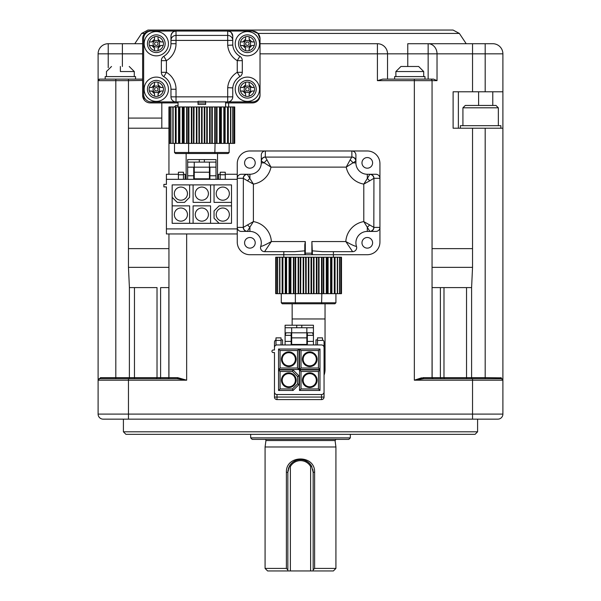 <?xml version="1.0" encoding="UTF-8"?>
<svg xmlns="http://www.w3.org/2000/svg" width="601" height="601" viewBox="0 0 601 601"><rect width="100%" height="100%" fill="white"/><g stroke="black" fill="none" stroke-linecap="round" stroke-linejoin="round"><path stroke-width="0.9" d="M148.68 102.756L147.328 102.335M144.458 100.262L142.632 95.319L142.632 38.652A7.588 7.588 0 0 1 150.22 31.064L147.974 31.402M178.054 102.914L150.22 102.914A7.588 7.588 0 0 1 142.632 95.319L142.632 91.78M387.532 79.129L387.532 53.835L377.413 53.835L377.413 43.715L260.023 43.715L260.023 38.652L260.023 95.319A7.588 7.588 0 0 1 252.428 102.914L225.615 102.914M257.942 33.431L252.428 31.064A7.588 7.588 0 0 1 260.023 38.652L257.942 33.431L459.359 33.431L466.211 43.715L428.145 43.715A10.119 8.88 90 0 1 437.025 53.835L437.025 80.647L432.059 80.647A1.518 1.518 0 0 0 430.541 79.129L382.747 79.129L377.413 80.647L377.413 53.835L260.023 53.835L260.023 95.319M147.568 31.545L144.751 33.393M144.51 33.648L143.699 34.768M168.941 174.252L168.941 128.208L161.819 128.208L161.819 118.089L128.464 118.089L128.464 80.647L142.632 80.459M407.771 66.478L407.771 43.715L428.145 43.715L428.145 53.835L387.532 53.835A10.119 10.119 0 0 0 377.413 43.715L260.023 43.715M472.536 43.715L492.775 43.715A10.119 10.119 0 0 1 502.894 53.835L472.536 53.835L472.536 43.715L428.145 43.715M122.394 43.715L122.394 53.835L108.225 53.835L108.225 43.715A10.119 10.119 0 0 0 98.106 53.835A10.119 10.119 0 0 1 108.225 43.715L142.632 43.715M252.428 31.064L227.704 31.064L252.428 31.064M134.789 43.715L141.641 33.431L144.713 33.431L141.641 33.431L147.959 30.05L453.041 30.05L459.359 33.431M142.632 79.129L99.623 79.129L98.106 80.647L98.106 53.835L98.106 380.17L98.106 80.647A1.518 1.518 0 0 1 99.623 79.129M134.474 378.675L134.466 377.661L115.813 377.661L115.813 80.647L128.464 80.647L128.464 79.129L115.813 79.129L115.813 80.647L98.106 80.647M108.225 67.695L108.225 53.835L98.106 53.835M105.19 79.129L105.19 76.597L135.548 76.597L135.548 79.129M437.025 80.647L433.614 79.129L428.145 79.129L428.145 53.835L472.536 53.835L472.536 91.78L453.109 91.78L453.109 128.208L472.536 128.208L472.536 248.634L432.059 248.634M502.894 53.835L502.894 91.78L472.536 91.78M502.894 91.78L502.894 128.208L472.536 128.208M424.975 79.129L424.975 76.597L394.617 76.597L394.617 79.129M458.368 91.78L458.368 128.208M120.365 66.478C108.946 66.478 108.946 66.478 120.365 66.478C131.792 66.478 131.792 66.478 120.365 66.478L120.365 71.542C102.418 71.542 102.418 71.542 120.365 71.542L134.286 71.542L134.286 76.597M460.389 128.208L460.389 125.684L500.873 125.684L500.873 128.208M178.054 105.445L175.86 105.445L174.343 106.963M462.92 107.804L465.287 105.445L495.983 105.445L498.342 107.804L462.92 107.804L462.92 125.684M395.879 71.542L400.942 66.478L418.649 66.478L423.705 71.542L395.879 71.542L395.879 76.597M176.025 31.064L227.704 31.064L227.704 35.414L176.025 35.414L176.025 40.41L170.969 40.41L171.097 34.993L172.449 32.544L173.832 31.56L176.025 31.064L176.025 35.414A5.063 4.988 180 0 0 170.969 40.41L170.969 36.12A5.063 5.063 0 0 1 176.025 31.064L150.22 31.064M198.037 101.9L176.025 101.9A5.063 5.063 0 0 1 170.969 96.844L232.76 96.844A5.063 5.063 0 0 1 227.704 101.9A5.063 5.063 0 0 0 232.76 96.844L232.76 87.889L227.704 87.671L227.704 101.9L252.428 101.9L205.625 101.9M151.234 31.064A7.588 7.588 0 0 0 143.647 38.652L143.647 94.312A7.588 7.588 0 0 0 151.234 101.9L176.025 101.9L176.025 89.248A19.735 19.735 0 0 0 166.417 72.308L163.818 76.65A5.063 5.063 0 0 1 161.353 72.308A5.063 5.063 0 0 0 163.818 76.65A14.672 14.672 0 0 1 170.969 89.248L170.969 96.844M260.023 94.312A7.588 7.588 0 0 1 252.428 101.9M170.969 40.41L170.969 43.715A14.672 14.672 0 0 1 163.818 56.306L166.417 60.656L166.417 72.308L161.353 72.308L161.353 60.656A5.063 5.063 0 0 1 163.818 56.306A5.063 5.063 0 0 0 161.353 60.656L166.417 60.656A19.735 19.735 0 0 0 176.025 43.715L176.025 40.41L227.704 40.41L227.704 45.293L232.76 45.075L232.76 36.12A5.063 5.063 0 0 0 227.704 31.064L229.898 31.56L231.28 32.544L232.76 36.12L232.76 40.41L227.704 40.41L227.704 35.414A5.063 4.988 0 0 1 232.76 40.41M227.704 45.293A19.735 19.735 0 0 0 237.252 60.656L237.252 72.308L239.844 76.65A5.063 5.063 0 0 0 242.308 72.308L242.308 60.656A5.063 5.063 0 0 0 239.844 56.306A14.672 14.672 0 0 1 232.76 45.075M198.037 101.359L205.625 101.359L205.625 102.914L198.037 102.914L198.037 104.431L198.037 101.359M198.037 104.431L205.625 104.431L205.625 102.914M178.054 106.963L178.054 101.9M225.615 101.9L225.615 106.963L201.831 106.963M144.15 89.248A12.14 12.14 0 0 1 162.368 78.731A12.14 12.14 0 0 1 162.368 99.766A12.14 12.14 0 0 1 144.15 89.248M144.15 43.715A12.14 12.14 0 0 1 162.368 33.198A12.14 12.14 0 0 1 162.368 54.225A12.14 12.14 0 0 1 144.15 43.715M239.844 76.65A14.672 14.672 0 0 0 232.76 87.889A14.672 14.672 0 0 1 239.844 76.65A5.063 5.063 0 0 0 242.308 72.308L237.252 72.308A19.735 19.735 0 0 0 227.704 87.671M242.308 60.656A5.063 5.063 0 0 0 239.844 56.306L237.252 60.656L242.308 60.656L242.308 72.308M234.135 106.963L234.135 143.391L234.277 106.963L234.721 106.963L234.721 143.391L234.232 143.391L234.232 106.963L168.941 106.963L168.941 143.391L169.437 143.391L169.437 106.963L169.384 143.391L170.722 143.391L170.722 106.963L170.699 143.391L175.65 143.391L175.65 106.963M172.848 106.963L172.848 143.391L172.848 106.963M156.29 80.399A8.857 8.857 0 0 0 148.627 93.681A8.857 8.857 0 0 0 163.96 93.681A8.857 8.857 0 0 0 156.29 80.399M234.135 143.391L175.65 143.391M193.898 143.391L194.063 106.963M198.969 143.391L198.833 106.963M235.231 43.715A12.14 12.14 0 0 1 253.442 33.198A12.14 12.14 0 0 1 253.442 54.225A12.14 12.14 0 0 1 235.231 43.715M235.231 89.248A12.14 12.14 0 0 1 253.442 78.731A12.14 12.14 0 0 1 253.442 99.766A12.14 12.14 0 0 1 235.231 89.248M156.29 98.106A8.857 8.857 0 0 0 163.96 84.824A8.857 8.857 0 0 0 148.627 84.824A8.857 8.857 0 0 0 156.29 98.106M156.29 52.565A8.857 8.857 0 0 0 163.96 39.283A8.857 8.857 0 0 0 148.627 39.283A8.857 8.857 0 0 0 156.29 52.565M188.601 143.391L188.601 152.496L229.154 152.496L229.154 143.391M215.068 143.391L214.835 153.51L175.522 153.51L174.508 152.496L174.508 143.391M174.508 152.496L188.601 152.496L188.834 153.51M159.881 87.31L163.239 87.483A7.167 7.167 0 0 1 163.239 91.021L163.156 91.021A7.092 7.092 0 0 1 158.063 96.115L158.063 96.19A7.167 7.167 0 0 1 154.525 96.19L154.525 96.115A7.092 7.092 0 0 1 149.431 91.021L149.349 91.021A7.167 7.167 0 0 1 149.349 87.483L151.737 87.483L153.698 86.672M154.352 85.665L154.525 84.696L151.737 87.483L149.349 87.483M154.525 82.307L154.525 84.696L154.525 82.307A7.167 7.167 0 0 1 158.063 82.307L158.063 84.696L158.874 86.657M163.239 87.483L160.85 87.483L158.063 84.696L158.063 82.307M159.881 41.77L163.239 41.942A7.167 7.167 0 0 1 163.239 45.481L163.156 45.481A7.092 7.092 0 0 1 158.063 50.574L158.063 50.657A7.167 7.167 0 0 1 154.525 50.657L154.525 50.574A7.092 7.092 0 0 1 149.431 45.481L149.349 45.481A7.167 7.167 0 0 1 149.349 41.942L151.737 41.942L153.698 41.131M154.352 40.124L154.525 39.155L151.737 41.942L149.349 41.942M154.525 36.766L154.525 39.155L154.525 36.766A7.167 7.167 0 0 1 158.063 36.766L158.063 39.155L158.874 41.116M163.239 41.942L160.85 41.942L158.063 39.155L158.063 36.766M229.154 152.496L228.147 153.51L214.835 153.51M163.239 91.021L160.85 91.021L158.889 91.825M158.236 92.839L158.063 96.19M154.525 96.19L154.525 93.801L153.713 91.848M152.707 91.194L149.349 91.021M156.29 86.018A3.238 3.238 0 0 1 159.1 90.871A3.238 3.238 0 0 1 153.488 90.871A3.238 3.238 0 0 1 156.29 86.018M149.431 91.021L151.737 91.021L154.525 93.801L154.525 96.115M158.063 96.115L158.063 93.801L160.85 91.021L163.156 91.021M163.239 45.481L160.85 45.481L158.889 46.292M158.236 47.299L158.063 50.657M154.525 50.657L154.525 48.268L153.713 46.307M152.707 45.653L149.349 45.481M156.29 40.477A3.238 3.238 0 0 1 159.1 45.33A3.238 3.238 0 0 1 153.488 45.33A3.238 3.238 0 0 1 156.29 40.477M149.431 45.481L151.737 45.481L154.525 48.268L154.525 50.574M158.063 50.574L158.063 48.268L160.85 45.481L163.156 45.481M247.372 52.565A8.857 8.857 0 0 0 256.229 43.715A8.857 8.857 0 0 0 247.372 34.858A8.857 8.857 0 0 0 238.514 43.715A8.857 8.857 0 0 0 247.372 52.565A8.857 8.857 0 0 0 256.229 43.715A8.857 8.857 0 0 0 247.372 34.858A8.857 8.857 0 0 0 238.514 43.715A8.857 8.857 0 0 0 247.372 52.565M250.963 41.77L254.313 41.942A7.167 7.167 0 0 1 254.313 45.481L254.238 45.481A7.092 7.092 0 0 1 249.145 50.574L249.145 50.657A7.167 7.167 0 0 1 245.599 50.657L245.599 50.574A7.092 7.092 0 0 1 240.505 45.481L240.43 45.481A7.167 7.167 0 0 1 240.43 41.942L242.819 41.942L244.78 41.131M245.426 40.124L245.599 39.155L242.819 41.942L240.43 41.942M245.599 36.766L245.599 39.155L245.599 36.766A7.167 7.167 0 0 1 249.145 36.766L249.145 39.155L249.948 41.116M254.313 41.942L251.924 41.942L249.145 39.155L249.145 36.766M247.372 98.106A8.857 8.857 0 0 0 256.229 89.248A8.857 8.857 0 0 0 247.372 80.399A8.857 8.857 0 0 0 238.514 89.248A8.857 8.857 0 0 0 247.372 98.106A8.857 8.857 0 0 0 256.229 89.248A8.857 8.857 0 0 0 247.372 80.399A8.857 8.857 0 0 0 238.514 89.248A8.857 8.857 0 0 0 247.372 98.106M250.963 87.31L254.313 87.483A7.167 7.167 0 0 1 254.313 91.021L254.238 91.021A7.092 7.092 0 0 1 249.145 96.115L249.145 96.19A7.167 7.167 0 0 1 245.599 96.19L245.599 96.115A7.092 7.092 0 0 1 240.505 91.021L240.43 91.021A7.167 7.167 0 0 1 240.43 87.483L242.819 87.483L244.78 86.672M245.426 85.665L245.599 84.696L242.819 87.483L240.43 87.483M245.599 82.307L245.599 84.696L245.599 82.307A7.167 7.167 0 0 1 249.145 82.307L249.145 84.696L249.948 86.657M254.313 87.483L251.924 87.483L249.145 84.696L249.145 82.307M156.29 87.543A1.705 1.705 0 0 1 157.77 90.105A1.705 1.705 0 0 1 154.818 90.105A1.705 1.705 0 0 1 156.29 87.543M156.29 42.002A1.705 1.705 0 0 1 157.77 44.564A1.705 1.705 0 0 1 154.818 44.564A1.705 1.705 0 0 1 156.29 42.002M254.313 45.481L251.924 45.481L249.963 46.292M249.317 47.299L249.145 50.657M245.599 50.657L245.599 48.268L244.795 46.307M243.781 45.653L240.43 45.481M247.372 40.477A3.238 3.238 0 0 1 250.174 45.33A3.238 3.238 0 0 1 244.569 45.33A3.238 3.238 0 0 1 247.372 40.477M240.505 45.481L242.819 45.481L245.599 48.268L245.599 50.574M249.145 50.574L249.145 48.268L251.924 45.481L254.238 45.481M254.313 91.021L251.924 91.021L249.963 91.825M249.317 92.839L249.145 96.19M245.599 96.19L245.599 93.801L244.795 91.848M243.781 91.194L240.43 91.021M247.372 86.018A3.238 3.238 0 0 1 250.174 90.871A3.238 3.238 0 0 1 244.569 90.871A3.238 3.238 0 0 1 247.372 86.018M240.505 91.021L242.819 91.021L245.599 93.801L245.599 96.115M249.145 96.115L249.145 93.801L251.924 91.021L254.238 91.021M247.372 42.002A1.705 1.705 0 0 1 248.852 44.564A1.705 1.705 0 0 1 245.892 44.564A1.705 1.705 0 0 1 247.372 42.002M247.372 87.543A1.705 1.705 0 0 1 248.852 90.105A1.705 1.705 0 0 1 245.892 90.105A1.705 1.705 0 0 1 247.372 87.543M129.388 378.675L129.403 287.601L134.429 287.601M128.464 118.089L128.464 267.355L129.403 287.601M168.941 233.962L168.941 377.661A1.014 1.014 -34.7 0 1 167.934 378.675A1.014 1.014 146.2 0 0 168.941 377.661A1.014 1.014 -34.2 0 1 167.934 378.675M382.739 79.129L414.344 79.129L414.344 80.647L432.059 80.647L432.059 377.661L423.239 377.661L414.344 380.193L472.536 380.193L472.536 414.097L502.894 414.097A5.063 5.063 0 0 1 497.838 419.152L472.536 419.152L472.536 414.097L128.464 414.097L128.464 380.193L186.656 380.193L177.761 377.661A1.014 0.511 -90 0 1 177.257 378.675L186.656 380.193L186.656 233.962M100.495 377.661A1.014 0.879 -90 0 1 99.631 378.675L115.813 378.675L115.813 377.661L100.495 377.661L98.106 380.193L98.106 414.097L128.464 414.097L128.464 419.152L103.162 419.152A5.063 5.063 0 0 1 98.106 414.097A5.063 5.063 0 0 0 103.162 419.152L472.536 419.152M177.257 378.675L99.623 378.675A1.518 1.518 0 0 0 98.106 380.193L98.106 380.185M502.894 128.208L502.894 380.178L502.894 128.208M479.215 419.152L497.838 419.152A5.063 5.063 0 0 0 502.894 414.097L502.894 380.11L500.505 377.661A1.014 0.879 -90 0 0 501.369 378.675L445.063 378.675M501.377 377.841L485.187 377.661L485.187 378.675L477.945 378.675M421.519 377.841L414.344 380.193L423.743 378.675L433.066 378.675A1.014 1.014 -145.9 0 1 432.389 378.412L432.66 378.585M237.252 242.06L237.252 227.388L237.252 242.06A12.651 12.651 0 0 0 249.903 254.711L283.8 254.711L283.8 251.669L283.8 254.711L367.294 254.711A12.651 12.651 0 0 0 379.937 242.06L379.937 227.388L379.937 242.06M351.855 150.979A4.079 4.049 -90 0 1 355.905 155.066L355.905 161A4.049 4.012 180 0 0 351.855 156.989L351.855 150.979L367.294 150.979L249.903 150.979A12.651 12.651 0 0 0 237.252 163.63L237.252 178.302L237.252 163.63M379.937 227.388A4.079 4.049 -0 0 1 375.858 231.43L369.915 231.43A4.049 4.012 -90 0 0 373.935 227.388L379.937 227.388L379.937 163.63A12.651 12.651 0 0 0 367.294 150.979M237.252 178.302A4.079 4.049 180 0 1 241.332 174.26L247.274 174.26A4.049 4.012 90 0 0 243.262 178.302L237.252 178.302L237.252 227.388L243.262 227.388A4.049 4.012 90 0 0 247.274 231.43L249.903 231.43A11.381 11.381 0 0 1 260.721 246.365A4.049 4.049 0 0 0 264.568 251.669L294.64 251.669L304.797 250.842M128.464 267.355L168.941 267.355M168.085 378.645L167.844 378.675A1.014 1.014 90 0 0 168.858 377.661L134.466 377.661L134.466 287.594L157.011 287.594M168.941 287.601L160.602 287.601L160.617 377.661L159.851 378.675M502.714 379.479A1.518 1.518 90 0 1 502.894 380.193L472.536 380.193L472.536 378.675L423.743 378.675A1.014 0.511 -90 0 1 423.239 377.661M355.905 162.871A11.381 11.381 0 0 0 367.294 174.26L375.858 174.26L367.294 174.26A11.381 11.381 0 0 1 355.905 162.871L352.877 162.871A4.049 2.306 -135 0 0 350.037 160.039L346.214 167.123L355.905 161L355.905 162.871A11.381 11.381 0 0 0 367.294 174.26L367.294 178.55L369.818 174.343A4.049 3.982 45 0 1 373.83 178.354L369.623 180.878A4.049 1.803 -135 0 0 367.294 178.55L363.793 184.086L369.623 180.878M375.858 174.26A4.079 4.049 180 0 1 379.937 178.302L373.935 178.302A4.049 4.012 -90 0 0 369.915 174.26L369.818 174.343M372.605 162.871A5.311 5.311 0 0 0 364.634 158.273A5.311 5.311 0 0 0 364.634 167.476A5.311 5.311 0 0 0 372.605 162.871M333.39 253.772L333.39 251.669M372.605 242.819A5.311 5.311 0 0 0 364.634 238.214A5.311 5.311 0 0 0 364.634 247.417A5.311 5.311 0 0 0 372.605 242.819M241.332 174.26L249.903 174.26L247.274 174.26L249.903 178.55A4.049 1.803 135 0 0 247.574 180.878L253.397 184.086L249.903 178.55L249.903 174.26A11.381 11.381 0 0 0 261.285 162.871A11.381 11.381 0 0 1 249.903 174.26M261.285 155.066L261.285 161L261.285 155.066A4.079 4.049 90 0 1 265.334 150.979L265.334 156.989A4.049 4.012 180 0 0 261.285 161L261.285 162.871L264.312 162.871L270.983 167.123L265.334 156.989M255.215 162.871A5.311 5.311 0 0 0 247.244 158.273A5.311 5.311 0 0 0 247.244 167.476A5.311 5.311 0 0 0 255.215 162.871M373.935 178.302L373.83 227.336L363.793 221.596L363.793 184.086A21.501 21.501 0 0 1 346.214 167.123L270.983 167.123A21.501 21.501 0 0 1 253.397 184.086L253.397 221.596L243.36 227.336A4.049 3.982 -135 0 0 247.379 231.347L241.332 231.43A4.079 4.049 180 0 1 237.252 227.388M255.215 242.819A5.311 5.311 0 0 0 247.244 238.214A5.311 5.311 0 0 0 247.244 247.417A5.311 5.311 0 0 0 255.215 242.819M98.369 379.336L99.105 378.765M98.106 380.193L128.464 380.193L128.464 378.675L123.055 378.675M156.358 378.675L157.026 377.661L157.026 287.601M177.761 377.661L168.858 377.661L168.858 287.601M466.549 378.675L466.534 377.661L432.059 377.661A1.014 1.014 34.3 0 0 433.066 378.675L432.743 378.622M283.8 254.711L283.8 257.236L308.598 257.236M312.392 250.842L322.549 251.669L352.622 251.669L345.823 241.549L311.881 241.549L311.881 253.194L305.308 253.194L305.308 241.549L304.797 244.712L304.797 253.194L305.308 253.194L305.308 254.711A0.503 0.503 0 0 1 304.797 254.2L304.797 253.194L304.797 254.2A0.503 0.503 0 0 0 305.308 254.711L311.881 254.711A0.503 0.503 0 0 0 312.392 254.2L312.392 253.194L312.392 254.2A0.503 0.503 0 0 1 311.881 254.711L311.881 253.194L312.392 253.194L311.881 241.549M502.872 379.937L502.894 380.193A1.518 1.518 -132.3 0 0 501.377 378.675L472.536 378.675M373.935 227.388L373.83 227.336A4.049 3.982 135 0 1 369.818 231.347L375.858 231.43M369.818 231.347L363.793 221.596A21.501 21.501 0 0 0 345.823 241.549C351.713 244.84 355.259 246.44 356.476 246.365A4.049 4.049 0 0 1 352.622 251.669A4.049 4.049 0 0 0 356.476 246.365A11.381 11.381 0 0 1 367.294 231.43L369.915 231.43M261.285 161L261.367 161.106A4.049 3.982 -45 0 1 265.387 157.094L351.81 157.094A4.049 3.982 45 0 1 355.822 161.106M350.037 160.039L351.855 156.989M243.262 227.388L243.36 178.354L247.574 180.878M243.262 178.302L243.36 178.354A4.049 3.982 -45 0 1 247.379 174.343M98.248 379.554L98.481 379.178M432.059 267.355L472.536 267.355L471.597 287.601L443.989 287.601L443.974 377.661L444.635 378.675M433.156 378.675L432.142 377.661L432.059 287.601M432.157 287.594L432.164 287.188L432.157 287.594L443.989 287.594M340.895 257.236L340.895 293.671L341.045 257.236L341.488 257.236L341.488 293.671L340.992 293.671L340.992 257.236L275.709 257.236L275.709 293.671L276.197 293.671L276.197 257.236L276.152 293.671L282.417 293.671L282.417 257.236M277.459 257.236L277.482 293.671L277.459 257.236M279.608 257.236L279.615 293.671L279.608 257.236M305.308 241.549L271.367 241.549L264.568 251.669A4.049 4.049 0 0 1 260.721 246.365C261.931 246.44 265.477 244.84 271.367 241.549A21.501 21.501 0 0 0 253.397 221.596L249.903 227.14L249.903 231.43A11.381 11.381 0 0 1 260.721 246.365M502.233 378.946L502.691 379.434L501.482 378.675L485.187 378.675M471.597 378.675L471.597 287.601M440.383 287.601L440.383 377.661L441.134 378.675M501.422 378.675A1.518 1.518 90 0 1 502.12 378.87M123.408 419.152L123.408 431.803L477.592 431.803L475.068 434.335L125.932 434.335L123.408 431.803M356.476 246.365A11.381 11.381 0 0 1 367.294 231.43L367.294 227.14A4.049 1.803 -45 0 0 369.623 224.812M261.367 161.106L264.312 162.871A4.049 2.306 135 0 1 267.152 160.039M247.379 231.347L249.903 227.14A4.049 1.803 45 0 1 247.574 224.812M485.187 128.208L485.187 377.661L466.534 377.661L466.534 287.601M340.895 293.671L305.744 293.671M305.601 257.236L305.736 293.671L282.417 293.671M300.665 293.671L300.831 257.236M281.276 302.776L295.361 302.776L295.594 303.79L282.282 303.79L281.276 302.776L281.276 293.671M295.361 293.671L295.361 302.776L335.921 302.776L335.921 293.671M321.828 293.671L321.595 303.79L295.594 303.79M335.921 302.776L334.907 303.79L321.595 303.79M292.154 303.79L292.154 318.966L325.043 318.966L325.043 303.79M324.052 363.958A16.445 16.445 0 0 1 324.052 375.174A16.445 16.445 0 0 0 325.043 369.57L325.043 318.966M324.052 365.686A15.942 15.942 0 0 1 324.052 373.446M350.338 434.335L350.338 437.874L250.662 437.874L250.662 434.335M250.662 437.874L252.18 439.391L348.82 439.391L350.338 437.874M274.469 392.002A2.532 2.532 0 0 0 277.001 394.534L277.001 397.066L321.527 397.066L321.527 399.597L277.001 399.597L277.001 397.066L274.469 397.066L274.469 352.539L273.207 352.539A1.262 1.262 0 0 1 271.937 351.269A1.262 1.262 0 0 1 273.207 350.007L274.469 350.007L274.469 347.476A2.532 2.532 0 0 1 277.001 344.951L285.092 344.951L285.092 325.216L313.429 325.216L313.429 344.951L321.527 344.951A2.532 2.532 0 0 1 324.052 347.476L324.052 392.002A2.532 2.532 0 0 1 321.527 394.534L321.527 397.066L324.052 397.066L324.052 392.002M291.169 332.804L291.169 344.951L313.429 344.951M315.961 344.951L315.961 339.888L317.478 339.888M317.478 344.951L317.478 340.391L322.534 340.391L322.534 337.867L317.478 337.867L317.478 340.391M324.052 347.476L324.052 342.209A2.532 2.532 0 0 0 322.534 339.888L322.534 340.391M321.527 399.597A2.532 2.532 0 0 0 324.052 397.066M274.469 397.066A2.532 2.532 0 0 0 277.001 399.597M274.469 347.476L274.469 342.209A2.532 2.532 0 0 1 275.987 339.888M275.987 345.162L275.987 337.867L281.043 337.867L281.043 344.951M281.043 339.888L282.568 339.888L282.568 344.951M277.001 394.534L321.527 394.534M291.169 344.951L285.092 344.951M307.359 332.804L307.359 344.951M265.942 440.541L335.058 440.541L335.921 446.986L265.079 446.986L265.942 440.541A1.014 1.014 0 0 0 264.936 439.391M166.417 228.906L166.417 186.903L163.885 186.903L163.885 184.379L166.417 184.379L166.417 179.316L237.252 179.316L237.252 233.962L166.417 233.962L166.417 228.906L237.252 228.906M218.531 179.316L218.531 174.26L220.199 174.26M220.199 179.316L220.199 172.232L225.262 172.232L225.262 179.316M225.262 174.26L237.252 174.26L237.252 179.316M166.417 179.316L166.417 174.252L178.407 174.252M178.407 174.763L178.407 172.232L183.463 172.232L183.463 174.763L178.407 174.763L178.407 179.316M183.463 174.763L183.463 179.316M185.138 179.316L185.138 174.26L183.463 174.26M307.359 335.335L313.429 335.335L312.528 332.804L306.848 332.804L306.848 344.441L291.673 344.441L291.673 332.804L285.993 332.804L285.092 335.335L291.169 335.335M285.092 327.748L313.429 327.748M293.085 390.462L292.454 388.945L280.058 388.945L278.541 390.462L278.541 369.968L293.085 369.968L299.035 375.918L299.035 384.512L293.085 390.462L278.541 390.462M280.058 388.945L280.058 371.486L278.541 369.968M280.058 371.486L292.454 371.486L293.085 369.968M292.454 371.486L297.518 376.549L299.035 375.918M297.518 376.549L297.518 383.881L299.035 384.512M278.541 349.023L280.058 350.541L297.518 350.541L299.035 349.023L299.035 369.517L278.541 369.517L278.541 349.023L299.035 349.023M297.518 350.541L297.518 368L299.035 369.517M297.518 368L280.058 368L278.541 369.517M301.011 350.541L301.011 368L299.486 369.517L299.486 349.023L301.011 350.541L318.462 350.541L318.462 368L319.98 369.517L319.98 349.023L318.462 350.541M301.011 371.486L301.011 388.945L299.486 390.462L299.486 369.968L301.011 371.486L318.462 371.486L318.462 388.945L319.98 390.462L319.98 369.968L318.462 371.486M193.101 184.905L172.156 184.905L172.156 223.309L231.505 223.309L231.505 184.905L193.101 184.905L193.101 202.364L210.56 202.364L210.56 184.905M209.929 179.316L209.929 167.176M204.363 162.112L204.363 159.581L215.999 159.581L215.999 167.176L209.426 167.176L209.426 162.112L187.662 162.112L187.662 167.176L209.426 167.176L209.426 172.232L194.243 172.232L194.243 162.112M215.999 179.316L215.999 167.176M204.363 159.581L187.662 159.581L187.662 162.112M187.662 179.316L187.662 167.176M193.74 179.316L193.74 167.176M306.848 327.748L306.848 332.804L291.673 332.804L291.673 327.748M296.729 327.748L296.729 325.216M301.792 327.748L301.792 325.216M297.518 383.881L292.454 388.945M280.058 368L280.058 350.541M301.011 368L318.462 368M301.011 388.945L318.462 388.945M335.921 446.986L335.921 568.418L314.608 568.418L314.608 472.281C315.292 454.551 285.708 454.551 286.392 472.281L286.392 568.418L265.079 568.418L265.079 446.986M215.999 162.112L209.426 162.112M291.673 337.867L306.848 337.867M288.788 372.875A7.34 7.34 0 0 1 295.144 383.881A7.34 7.34 0 0 1 282.432 383.881A7.34 7.34 0 0 1 288.788 372.875M288.788 351.931A7.34 7.34 0 0 1 295.144 362.936A7.34 7.34 0 0 1 282.432 362.936A7.34 7.34 0 0 1 288.788 351.931M309.733 351.931A7.34 7.34 0 0 1 316.088 362.936A7.34 7.34 0 0 1 303.385 362.936A7.34 7.34 0 0 1 309.733 351.931M309.733 372.875A7.34 7.34 0 0 1 316.088 383.881A7.34 7.34 0 0 1 303.385 383.881A7.34 7.34 0 0 1 309.733 372.875M287.849 569.868L286.392 568.418M265.079 568.418L267.61 570.95L333.39 570.95L335.921 568.418M287.909 471.094L288.082 469.877M288.382 468.645L288.826 467.413M289.321 466.353L289.99 465.242M290.786 464.175L291.553 463.341M293.446 461.778L295.617 460.614M305.361 460.606L307.539 461.771M309.447 463.341L310.161 464.122M311.002 465.227L311.656 466.316M312.843 469.524L312.978 470.222M313.076 470.921L313.129 471.605M314.608 568.418L313.151 569.868L313.151 570.95L313.151 472.281L311.634 466.271A12.651 12.651 0 0 0 289.366 466.271L287.849 472.281L287.849 570.95M201.831 187.061A6.581 6.581 0 0 1 207.525 196.925A6.581 6.581 0 0 1 196.136 196.925A6.581 6.581 0 0 1 201.831 187.061M214.054 184.905L214.054 202.364L231.505 202.364M222.783 187.061A6.581 6.581 0 0 1 228.478 196.925A6.581 6.581 0 0 1 217.081 196.925A6.581 6.581 0 0 1 222.783 187.061M231.505 205.858L219.11 205.858L214.054 210.913L214.054 218.253L219.11 223.309M222.783 208.006A6.581 6.581 0 0 1 228.478 217.87A6.581 6.581 0 0 1 217.081 217.87A6.581 6.581 0 0 1 222.783 208.006M210.56 223.309L210.56 205.858L193.101 205.858L193.101 223.309M201.831 208.006A6.581 6.581 0 0 1 207.525 217.87A6.581 6.581 0 0 1 196.136 217.87A6.581 6.581 0 0 1 201.831 208.006M172.156 205.858L189.615 205.858L189.615 223.309M180.886 208.006A6.581 6.581 0 0 1 186.58 217.87A6.581 6.581 0 0 1 175.191 217.87A6.581 6.581 0 0 1 180.886 208.006M189.615 184.905L189.615 197.301L184.552 202.364L177.212 202.364L172.156 197.301M180.886 187.061A6.581 6.581 0 0 1 186.58 196.925A6.581 6.581 0 0 1 175.191 196.925A6.581 6.581 0 0 1 180.886 187.061M194.243 172.232L194.243 178.813L209.426 178.813L209.426 172.232M199.299 162.112L199.299 159.581M288.788 373.634A6.581 6.581 0 0 0 282.207 380.215A6.581 6.581 0 0 0 288.788 386.796A6.581 6.581 0 0 0 295.369 380.215A6.581 6.581 0 0 0 288.788 373.634M288.788 352.689A6.581 6.581 0 0 0 282.207 359.27A6.581 6.581 0 0 0 288.788 365.844A6.581 6.581 0 0 0 295.369 359.27A6.581 6.581 0 0 0 288.788 352.689M309.733 352.689A6.581 6.581 0 0 0 303.159 359.27A6.581 6.581 0 0 0 309.733 365.844A6.581 6.581 0 0 0 316.314 359.27A6.581 6.581 0 0 0 309.733 352.689M309.733 373.634A6.581 6.581 0 0 0 303.159 380.215A6.581 6.581 0 0 0 309.733 386.796A6.581 6.581 0 0 0 316.314 380.215A6.581 6.581 0 0 0 309.733 373.634M290.381 570.95L290.381 466.534A11.637 11.637 0 0 1 310.619 466.534L311.634 466.271M289.366 466.271L290.381 466.534M310.619 570.95L310.619 466.534M161.819 118.089L161.819 102.914M228.65 106.963L228.65 102.914M122.394 66.478L122.394 53.835L142.632 53.835M161.819 128.208L128.464 128.208M414.344 380.193L414.344 80.647L377.413 80.647M485.187 91.78L485.187 43.715M492.775 105.445L492.775 91.78M478.606 105.445L478.606 91.78M170.969 43.715L176.025 43.715M176.025 89.248L170.969 89.248M191.869 143.391L191.869 106.963M191.381 106.963L191.381 143.391M193.499 106.963L193.499 143.391M196.407 143.391L196.407 106.963M196.91 106.963L196.91 143.391M199.412 143.391L199.412 106.963M201.575 106.963L201.575 143.391M202.086 143.391L202.086 106.963M204.25 106.963L204.25 143.391M204.828 143.391L204.828 106.963M206.752 143.391L206.752 106.963M207.262 106.963L207.262 143.391M209.599 106.963L209.599 143.391M210.17 106.963L210.17 143.391M211.8 106.963L211.8 143.391M212.281 143.391L212.281 106.963M214.737 106.963L214.737 143.391M215.271 106.963L215.271 143.391M216.57 106.963L216.57 143.391M217.021 143.391L217.021 106.963M219.53 106.963L219.53 143.391M220.011 106.963L220.011 143.391M220.943 106.963L220.943 143.391M221.348 143.391L221.348 106.963M223.835 106.963L223.827 143.391M224.263 106.963L224.263 143.391M224.789 106.963L224.789 143.391M225.135 143.391L225.135 106.963M227.539 106.963L227.539 143.391M227.892 106.963L227.892 143.391M228.012 106.963L228.012 143.391M228.297 143.391L228.297 106.963M230.536 106.963L230.536 143.391M230.814 106.963L230.814 143.391L230.822 106.963M232.76 106.963L232.76 143.391M232.948 106.963L232.948 143.391L232.97 106.963M169.535 106.963L169.535 143.391M170.909 106.963L170.909 143.391M173.126 106.963L173.126 143.391M175.372 106.963L175.372 143.391M175.77 106.963L175.77 143.391M176.131 106.963L176.131 143.391M178.527 106.963L178.527 143.391M178.873 143.391L178.873 106.963M179.406 106.963L179.406 143.391M179.834 106.963L179.834 143.391M182.321 106.963L182.321 143.391M182.727 143.391L182.727 106.963M183.651 106.963L183.651 143.391M184.139 106.963L184.139 143.391M186.641 106.963L186.641 143.391M187.091 143.391L187.091 106.963M188.391 106.963L188.391 143.391M188.924 106.963L188.924 143.391M149.431 87.483A7.092 7.092 0 0 1 154.525 82.382M158.063 82.382A7.092 7.092 14.3 0 1 163.156 87.483M149.431 41.942A7.092 7.092 0 0 1 154.525 36.849M158.063 36.849A7.092 7.092 14.3 0 1 163.156 41.942M240.505 41.942A7.092 7.092 0 0 1 245.599 36.849M249.145 36.849A7.092 7.092 0 0 1 254.238 41.942M240.505 87.483A7.092 7.092 0 0 1 245.599 82.382M249.145 82.382A7.092 7.092 0 0 1 254.238 87.483M168.941 248.634L128.464 248.634M103.162 419.152A5.063 5.063 0 0 1 98.106 414.097M472.536 248.634L472.536 267.355M502.894 414.097A5.063 5.063 0 0 1 497.838 419.152M314.022 257.236L314.022 293.671M316.366 257.236L316.366 293.671M316.93 257.236L316.93 293.671M318.56 257.236L318.56 293.671M319.048 293.671L319.048 257.236M321.505 257.236L321.505 293.671M322.038 257.236L322.038 293.671M323.338 257.236L323.338 293.671M323.789 293.671L323.789 257.236M326.29 257.236L326.29 293.671M326.779 257.236L326.779 293.671M327.703 257.236L327.703 293.671M328.108 293.671L328.108 257.236M330.595 257.236L330.595 293.671M331.023 257.236L331.023 293.671M331.557 257.236L331.557 293.671M331.902 293.671L331.902 257.236M334.299 257.236L334.299 293.671M334.659 257.236L334.659 293.671M334.78 257.236L334.78 293.671M335.058 293.671L335.058 257.236M337.304 257.236L337.304 293.671M337.582 257.236L337.582 293.671L337.582 257.236M339.52 257.236L339.52 293.671M339.708 257.236L339.708 293.671L339.73 257.236M276.295 257.236L276.295 293.671M277.67 257.236L277.67 293.671M279.893 257.236L279.893 293.671M282.132 257.236L282.132 293.671M282.538 257.236L282.538 293.671M282.891 257.236L282.891 293.671M285.287 257.236L285.287 293.671M285.64 293.671L285.64 257.236M286.166 257.236L286.166 293.671M286.594 257.236L286.594 293.671M289.081 257.236L289.081 293.671M289.487 293.671L289.487 257.236M290.411 257.236L290.411 293.671M290.899 257.236L290.899 293.671M293.408 257.236L293.408 293.671M293.859 293.671L293.859 257.236M295.151 257.236L295.151 293.671M295.684 257.236L295.684 293.671M298.149 257.236L298.149 293.671M298.629 293.671L298.629 257.236M300.26 257.236L300.26 293.671M303.167 293.671L303.167 257.236M303.67 257.236L303.67 293.671M306.179 293.671L306.179 257.236M308.343 257.236L308.343 293.671M308.854 293.671L308.854 257.236M311.017 257.236L311.017 293.671M311.596 293.671L311.596 257.236M313.519 293.671L313.519 257.236M299.486 349.023L319.98 349.023M319.98 369.517L299.486 369.517M299.486 369.968L319.98 369.968M319.98 390.462L299.486 390.462M281.043 340.391L275.987 340.391M307.359 341.406L313.429 341.406M291.169 341.406L285.092 341.406M220.199 174.763L225.262 174.763M215.999 175.777L209.929 175.777M193.74 175.777L187.662 175.777M286.392 472.281L287.849 472.281M314.608 472.281L313.151 472.281M111.516 66.478L106.452 71.542L106.452 76.597M134.286 71.542L129.223 66.478M423.705 71.542L423.705 76.597M498.342 107.804L498.342 125.684M234.721 106.963L234.721 143.391M168.941 106.963L168.941 143.391M186.145 153.51L186.145 179.316M333.39 257.236L333.39 254.711M477.592 419.152L477.592 431.803M341.488 257.236L341.488 293.671M275.709 257.236L275.709 293.671M217.517 153.51L217.517 179.316M292.154 318.966L292.154 325.216M292.154 344.441L292.154 344.951M335.058 440.541L336.064 439.391"/></g></svg>
